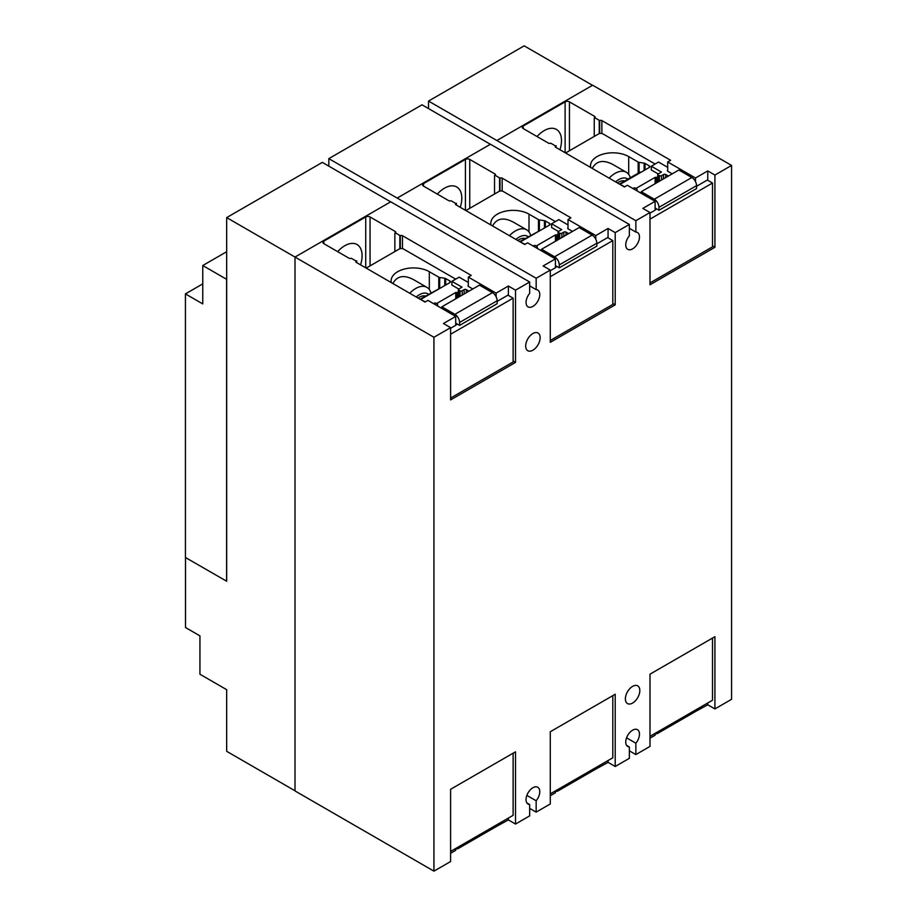 <?xml version="1.0" encoding="UTF-8"?>
<svg xmlns="http://www.w3.org/2000/svg" width="917" height="917" viewBox="0 0 917 917"><rect width="100%" height="100%" fill="white"/><g stroke="black" fill="none" stroke-linecap="round" stroke-linejoin="round"><path stroke-width="1.38" d="M540.996 229.995L519.698 241.63M640.696 172.442L640.123 172.098L619.399 184.065M441.306 287.548L420.009 299.183M608.063 228.482L615.215 232.609L615.215 304.845L550.292 342.328L550.292 270.091L543.139 265.964L555.415 258.881L527.619 242.833L524.707 244.518L455.955 204.823A1.536 0.883 180 0 1 455.508 204.193A1.536 0.883 180 0 1 455.955 203.574L450.946 200.697A1.536 0.883 180 0 1 448.78 200.697L423.505 186.105A3.06 1.765 180 0 1 422.611 184.856A3.06 1.765 180 0 1 423.505 183.606L465.412 159.409A3.06 1.765 180 0 1 469.745 159.409L495.02 174.001A1.536 0.883 180 0 1 495.467 174.631A1.536 0.883 180 0 1 495.02 175.25L500.006 178.139A1.536 0.883 180 0 1 502.172 178.139L570.924 217.833L568.013 219.518L595.798 235.566L608.063 228.482L608.063 237.847M595.798 235.566L595.798 239.199M568.013 219.518L568.013 228.803M499.547 178.402L499.547 191.195M494.55 175.525L494.55 194.003M437.329 194.083A24.518 14.156 -60 0 1 456.723 186.976A24.518 14.156 -60 0 1 461.801 198.198A24.518 14.156 -60 0 1 460.265 207.311M456.414 203.31L456.414 205.087M555.415 258.881L555.415 267.753M490.354 144.278L422.015 104.825L328.825 158.63L536.158 278.252L536.158 289.623A9.709 5.605 -60 0 1 537.763 290.07A9.709 5.605 -60 0 1 539.769 294.517A9.709 5.605 -60 0 1 535.539 304.284A9.709 5.605 -60 0 1 528.054 306.886A9.709 5.605 -60 0 1 526.049 302.438A9.709 5.605 -60 0 1 529.659 293.383L529.659 282L390.734 201.797L295.01 257.058L295.01 790.947L433.936 871.15L433.936 337.273L450.602 327.656L443.45 323.518L455.715 316.434L427.93 300.398L425.018 302.071L356.266 262.377A1.536 0.883 180 0 1 355.819 261.758A1.536 0.883 180 0 1 356.266 261.127L351.257 258.25A1.536 0.883 180 0 1 349.09 258.25L323.816 243.658A3.06 1.765 180 0 1 322.922 242.409A3.06 1.765 180 0 1 323.816 241.16L365.723 216.962A3.06 1.765 180 0 1 370.055 216.962L395.33 231.554A1.536 0.883 180 0 1 395.777 232.184A1.536 0.883 180 0 1 395.33 232.815L400.305 235.703A1.536 0.883 180 0 1 402.471 235.703L471.223 275.398L468.312 277.072L496.108 293.119L508.373 286.035L508.373 295.412M615.215 232.609L629.349 224.447L490.435 144.244L397.233 198.049M707.764 170.917L714.916 175.044L714.916 247.292L649.993 284.774L649.993 212.538L642.84 208.4L655.105 201.316L627.32 185.28L624.408 186.953L555.656 147.27A1.536 0.883 180 0 1 555.209 146.64A1.536 0.883 180 0 1 555.656 146.009L550.647 143.144A1.536 0.883 180 0 1 548.481 143.144L523.206 128.552A3.06 1.765 180 0 1 522.3 127.291A3.06 1.765 180 0 1 523.206 126.042L565.113 101.856A3.06 1.765 180 0 1 569.446 101.856L594.72 116.448A1.536 0.883 180 0 1 595.167 117.067A1.536 0.883 180 0 1 594.72 117.697L599.695 120.585A1.536 0.883 180 0 1 601.861 120.585L670.614 160.28L667.702 161.954L695.499 178.001L707.764 170.917L707.764 180.294M695.499 178.001L695.499 181.646M667.702 161.954L667.702 171.25M599.237 120.849L599.237 133.641M594.25 117.961L594.25 136.438M537.018 136.518A24.518 14.156 -60 0 1 556.413 129.412A24.518 14.156 -60 0 1 561.491 140.645A24.518 14.156 -60 0 1 559.966 149.758M556.115 145.746L556.115 147.534M655.105 201.316L655.105 210.188M496.108 293.119L496.108 296.764M468.312 277.072L468.312 286.368M399.846 235.967L399.846 248.759M394.86 233.078L394.86 251.556M337.628 251.636A24.518 14.156 -60 0 1 357.022 244.53A24.518 14.156 -60 0 1 362.1 255.763A24.518 14.156 -60 0 1 360.576 264.864M356.724 260.864L356.724 262.64M455.715 316.434L455.715 325.306M555.415 790.924L555.415 792.758L550.292 795.715M433.936 871.15L450.602 861.533L450.602 789.285L515.526 751.802L515.526 824.051L529.659 815.889L529.659 804.518A9.709 5.605 -60 0 1 528.054 804.06A9.709 5.605 -60 0 1 526.049 799.624A9.709 5.605 -60 0 1 530.278 789.846A9.709 5.605 -60 0 1 537.763 787.256A9.709 5.605 -60 0 1 539.769 791.692A9.709 5.605 -60 0 1 536.158 800.759L536.158 812.13L550.292 803.968L550.292 731.732L615.215 694.249L615.215 766.486L608.063 762.359L595.5 769.271M608.063 762.359L608.063 760.525M455.715 848.477L455.715 850.323L450.602 853.269M515.526 824.051L508.373 819.913L495.81 826.825M508.373 819.913L508.373 818.079M529.659 285.875L536.158 289.623M328.825 166.137L328.825 158.63M615.215 304.845L612.808 303.458M536.158 278.252L550.292 270.091M629.349 228.31L635.859 232.07A9.709 5.605 -60 0 1 637.453 232.517A9.709 5.605 -60 0 1 639.47 236.964A9.709 5.605 -60 0 1 635.229 246.73A9.709 5.605 -60 0 1 627.755 249.332A9.709 5.605 -60 0 1 625.738 244.885A9.709 5.605 -60 0 1 629.349 235.818L629.349 224.447M428.514 108.584L428.514 101.076L635.859 220.699L635.859 232.07M714.916 247.292L712.509 245.894M635.859 220.699L649.993 212.538M714.916 175.044L731.571 165.427L592.657 85.224L496.934 140.484M390.665 201.843L322.325 162.389L226.671 217.604L433.936 337.273M508.373 286.035L515.526 290.162L515.526 362.41L450.602 399.892L450.602 327.656M515.526 362.41L513.119 361.011M515.526 290.162L529.659 282M639.825 690.547A10.213 5.903 -60 0 1 635.366 700.829A10.213 5.903 -60 0 1 627.492 703.568A10.213 5.903 -60 0 1 625.383 698.892A10.213 5.903 -60 0 1 629.841 688.61A10.213 5.903 -60 0 1 637.716 685.87A10.213 5.903 -60 0 1 639.825 690.547M540.136 337.685A10.213 5.903 -60 0 1 535.677 347.967A10.213 5.903 -60 0 1 527.802 350.707A10.213 5.903 -60 0 1 525.682 346.03A10.213 5.903 -60 0 1 530.141 335.748A10.213 5.903 -60 0 1 538.015 333.009A10.213 5.903 -60 0 1 540.136 337.685M536.158 812.13L529.659 808.381M626.563 745.338L629.349 746.954L629.349 758.325L615.215 766.486M592.508 85.304L524.169 45.85L428.514 101.076M295.01 790.775L226.671 751.321L226.671 689.676L199.94 674.247L199.94 635.871L185.498 627.526L185.498 557.536M226.671 217.604L226.671 581.229L185.429 557.502L185.429 293.898L202.76 283.88M731.571 165.427L731.571 699.304L714.916 708.933L707.764 704.795L707.764 702.961M629.349 746.954A9.709 5.605 -60 0 1 627.755 746.507A9.709 5.605 -60 0 1 625.738 742.059A9.709 5.605 -60 0 1 629.979 732.293A9.709 5.605 -60 0 1 637.453 729.691A9.709 5.605 -60 0 1 639.47 734.139A9.709 5.605 -60 0 1 635.859 743.206L635.859 754.576L649.993 746.415L649.993 674.178L714.916 636.685L714.916 708.933M707.764 704.795L695.499 711.5M649.993 738.151L655.105 735.205L655.105 733.371M536.158 800.759L526.862 795.394M635.859 743.206L626.563 737.83M635.859 754.576L629.349 750.817M526.862 802.902L529.659 804.518M226.671 251.728L202.76 265.529L202.76 303.905L185.429 293.898M202.76 265.529L226.602 279.295L226.602 581.275M658.922 731.158A6.637 3.828 60 0 1 657.592 733.428A6.637 3.828 60 0 1 655.105 733.485M657.592 733.428L695.166 711.73A6.637 3.828 -120 0 0 696.484 709.471M712.509 638.083L712.509 700.233L649.993 736.317M559.221 788.723A6.637 3.828 60 0 1 557.903 790.981A6.637 3.828 60 0 1 555.415 791.05M557.903 790.981L595.465 769.294A6.637 3.828 -120 0 0 596.795 767.036M612.808 695.636L612.808 757.786L550.292 793.881M459.532 846.276A6.637 3.828 60 0 1 458.213 848.534A6.637 3.828 60 0 1 455.715 848.603M458.213 848.534L495.776 826.847A6.637 3.828 -120 0 0 497.094 824.589M513.119 753.201L513.119 815.339L450.602 851.434M617.45 182.941A14.213 8.207 -60 0 1 618.734 182.105A14.213 8.207 -60 0 1 624.786 180.958M615.616 181.875A17.263 9.972 -60 0 1 627.939 179.136M649.993 282.94L712.509 246.845L712.509 183.033L707.328 180.041L696.542 186.277M658.968 210.268L696.542 188.581L696.542 185.658A6.637 3.828 -120 0 0 691.842 177.52L678.844 170.012L641.27 191.71L654.279 199.218A6.637 3.828 60 0 1 658.968 207.345L658.968 210.268L655.105 208.033M609.152 178.15A22.375 12.918 -60 0 1 626.311 172.247A22.375 12.918 -60 0 1 630.311 177.76M672.195 173.852L667.863 171.353A1.536 0.883 180 0 1 667.416 170.722A1.536 0.883 180 0 1 667.702 170.207M649.993 219.129L712.509 183.033M655.105 208.698L655.311 208.824A1.536 0.883 180 0 1 655.758 209.443A1.536 0.883 180 0 1 655.311 210.073L649.993 213.145M636.1 190.346L636.581 190.083A1.536 0.883 0 0 0 637.028 189.452A1.536 0.883 0 0 0 636.581 188.833L635.194 188.031A1.02 0.585 0 0 0 633.75 188.031L632.913 188.512M667.702 167.341L658.532 162.045L651.311 166.218L661.421 172.052L658.028 174.012A1.02 0.585 0 0 0 658.028 174.849L659.403 175.651A1.536 0.883 0 0 0 661.57 175.651L663.53 174.517A1.536 0.883 180 0 1 665.696 174.517L668.367 176.064M641.27 193.338L641.27 191.71M592.256 168.396C596.405 160.773 603.283 159.466 612.877 164.498L626.311 172.247M624.752 186.759L619.892 184.351M590.72 167.513A22.375 12.918 180 0 1 590.502 165.725A22.375 12.918 180 0 1 604.314 153.792A22.375 12.918 180 0 1 628.707 156.589L638.163 162.045A2.04 1.181 0 0 0 639.08 162.355L644.135 163.134A2.04 1.181 180 0 1 645.052 163.444L649.225 165.851A2.04 1.181 180 0 1 649.821 166.676A2.04 1.181 180 0 1 649.225 167.513L620.316 184.202M651.311 166.218L651.311 169.966L658.177 173.932M655.105 164.028L602.95 133.916A3.06 1.765 0 0 0 598.618 133.916L565.571 152.99M635.928 188.455L655.139 177.359L655.139 183.698M655.139 177.359L656.377 177.359A1.226 0.711 0 0 0 657.237 177.153L657.73 176.866M517.761 240.495A14.213 8.207 -60 0 1 519.045 239.669A14.213 8.207 -60 0 1 525.097 238.512M515.916 239.44A17.263 9.972 -60 0 1 528.249 236.689M550.292 340.494L612.808 304.41L612.808 240.586L607.639 237.595L596.841 243.83M559.278 267.821L596.841 246.134L596.841 243.211A6.637 3.828 -120 0 0 592.153 235.084L579.143 227.576L541.58 249.264L554.579 256.771A6.637 3.828 60 0 1 559.278 264.91L559.278 267.821L555.415 265.586M509.462 235.703A22.375 12.918 -60 0 1 526.61 229.8A22.375 12.918 -60 0 1 530.622 235.325M572.495 231.416L568.162 228.906A1.536 0.883 180 0 1 567.715 228.287A1.536 0.883 180 0 1 568.013 227.76M550.292 276.682L612.808 240.586M555.415 266.262L555.622 266.377A1.536 0.883 180 0 1 556.069 267.007A1.536 0.883 180 0 1 555.622 267.626L550.292 270.71M536.411 247.911L536.881 247.636A1.536 0.883 0 0 0 537.328 247.017A1.536 0.883 0 0 0 536.881 246.386L535.505 245.584A1.02 0.585 0 0 0 534.061 245.584L533.224 246.065M568.013 224.906L558.831 219.599L551.621 223.771L561.731 229.617L558.327 231.577A1.02 0.585 0 0 0 558.327 232.414L559.714 233.205A1.536 0.883 0 0 0 561.88 233.205L563.829 232.081A1.536 0.883 180 0 1 565.995 232.081L568.666 233.629M541.58 250.891L541.58 249.264M492.567 225.96C496.705 218.326 503.582 217.031 513.188 222.052L526.61 229.8M525.051 244.312L520.203 241.916M491.031 225.066A22.375 12.918 180 0 1 490.813 223.278A22.375 12.918 180 0 1 504.625 211.346A22.375 12.918 180 0 1 529.006 214.142L538.474 219.61A2.04 1.181 0 0 0 539.379 219.908L544.446 220.699A2.04 1.181 180 0 1 545.363 220.997L549.524 223.404A2.04 1.181 180 0 1 550.12 224.241A2.04 1.181 180 0 1 549.524 225.078L520.627 241.756M551.621 223.771L551.621 227.531L558.476 231.485M555.404 221.582L503.25 191.481A3.06 1.765 0 0 0 498.917 191.481L465.882 210.555M536.239 246.008L555.45 234.912L555.45 241.251M555.45 234.912L556.676 234.912A1.226 0.711 0 0 0 557.547 234.706L558.029 234.431M418.06 298.059A14.213 8.207 -60 0 1 419.344 297.223A14.213 8.207 -60 0 1 425.396 296.065M416.226 296.993A17.263 9.972 -60 0 1 428.548 294.254M450.602 398.058L513.119 361.963L513.119 298.151L507.938 295.159L497.152 301.384M459.589 325.386L497.152 303.699L497.152 300.776A6.637 3.828 -120 0 0 492.452 292.638L479.453 285.13L441.879 306.817L454.889 314.325A6.637 3.828 60 0 1 459.589 322.463L459.589 325.386L455.715 323.151M409.761 293.268A22.375 12.918 -60 0 1 426.921 287.365A22.375 12.918 -60 0 1 430.933 292.878M472.805 288.97L468.472 286.471A1.536 0.883 180 0 1 468.025 285.84A1.536 0.883 180 0 1 468.312 285.325M450.602 334.235L513.119 298.151M455.715 323.816L455.921 323.942A1.536 0.883 180 0 1 456.379 324.561A1.536 0.883 180 0 1 455.921 325.191L450.602 328.263M436.721 305.464L437.191 305.201A1.536 0.883 0 0 0 437.638 304.57A1.536 0.883 0 0 0 437.191 303.94L435.804 303.149A1.02 0.585 0 0 0 434.36 303.149L433.535 303.63M468.312 282.459L459.142 277.163L451.921 281.336L462.03 287.17L458.638 289.13A1.02 0.585 0 0 0 458.638 289.967L460.013 290.769A1.536 0.883 0 0 0 462.179 290.769L464.14 289.634A1.536 0.883 180 0 1 466.306 289.634L468.977 291.182M441.879 308.456L441.879 306.817M392.877 283.513C397.015 275.891 403.893 274.584 413.498 279.605L426.921 287.365M425.362 301.876L420.502 299.469M391.33 282.631A22.375 12.918 180 0 1 391.123 280.843A22.375 12.918 180 0 1 404.936 268.899A22.375 12.918 180 0 1 429.316 271.707L438.773 277.163A2.04 1.181 0 0 0 439.69 277.473L444.756 278.252A2.04 1.181 180 0 1 445.662 278.562L449.834 280.957A2.04 1.181 180 0 1 450.43 281.794A2.04 1.181 180 0 1 449.834 282.631L420.926 299.32M451.921 281.336L451.921 285.084L458.787 289.05M455.715 279.146L403.56 249.034A3.06 1.765 0 0 0 399.227 249.034L366.192 268.108M436.538 303.573L455.76 292.477L455.76 298.816M455.76 292.477L456.987 292.477A1.226 0.711 0 0 0 457.847 292.271L458.34 291.984M502.172 178.139L502.172 191.068M500.006 178.139L500.006 191.068M495.02 174.001L495.02 175.25M469.745 159.409L469.745 208.319M465.412 159.409L465.412 210.28M423.505 183.606L423.505 186.105M455.955 203.574L455.955 204.823M601.861 120.585L601.861 133.515M599.695 120.585L599.695 133.515M594.72 116.448L594.72 117.697M569.446 101.856L569.446 150.755M565.113 101.856L565.113 152.726M523.206 126.042L523.206 128.552M555.656 146.009L555.656 147.27M402.471 235.703L402.471 248.633M400.305 235.703L400.305 248.633M395.33 231.554L395.33 232.815M370.055 216.962L370.055 265.873M365.723 216.962L365.723 267.844M323.816 241.16L323.816 243.658M356.266 261.127L356.266 262.377M654.279 199.218L691.842 177.52M658.968 207.345L696.542 185.658M655.311 208.824L655.311 210.073M665.696 174.517L665.696 177.611M663.53 174.517L663.53 178.861M661.57 175.651L661.57 179.984M659.403 175.651L659.403 181.234M658.028 174.849L658.028 182.036M628.707 156.589L628.707 174.413M638.163 162.045L638.163 173.233M639.08 162.355L639.08 172.705M644.135 163.134L644.135 170.447M645.052 163.444L645.052 169.92M649.225 165.851L649.225 167.513M656.377 177.359L656.377 182.987M657.237 177.153L657.237 182.483M554.579 256.771L592.153 235.084M559.278 264.91L596.841 243.211M555.622 266.377L555.622 267.626M565.995 232.081L565.995 235.165M563.829 232.081L563.829 236.414M561.88 233.205L561.88 237.549M559.714 233.205L559.714 238.798M558.327 232.414L558.327 239.589M529.006 214.142L529.006 231.967M538.474 219.61L538.474 230.786M539.379 219.908L539.379 230.259M544.446 220.699L544.446 228.001M545.363 220.997L545.363 227.473M549.524 223.404L549.524 225.078M556.676 234.912L556.676 240.541M557.547 234.706L557.547 240.048M454.889 314.325L492.452 292.638M459.589 322.463L497.152 300.776M455.921 323.942L455.921 325.191M466.306 289.634L466.306 292.729M464.14 289.634L464.14 293.979M462.179 290.769L462.179 295.102M460.013 290.769L460.013 296.351M458.638 289.967L458.638 297.154M429.316 271.707L429.316 289.531M438.773 277.163L438.773 288.351M439.69 277.473L439.69 287.823M444.756 278.252L444.756 285.565M445.662 278.562L445.662 285.038M449.834 280.957L449.834 282.631M456.987 292.477L456.987 298.105M457.847 292.271L457.847 297.601M637.028 189.452L637.028 190.885M657.73 174.436L657.73 182.208M537.328 247.017L537.328 248.438M558.029 231.99L558.029 239.761M437.638 304.57L437.638 306.003M458.34 289.554L458.34 297.326"/></g></svg>
